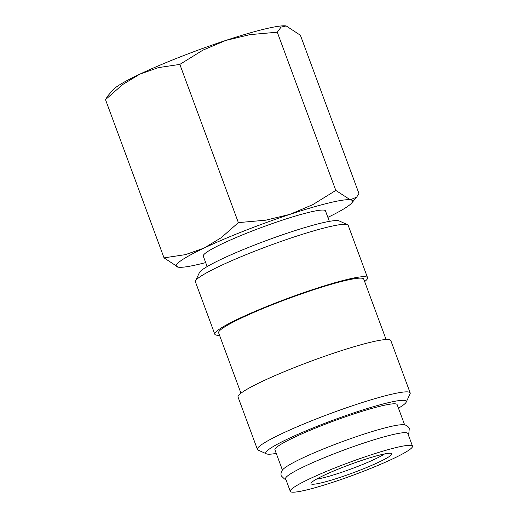 <?xml version="1.0" encoding="UTF-8"?>
<svg xmlns="http://www.w3.org/2000/svg" width="518" height="518" viewBox="0 0 518 518"><rect width="100%" height="100%" fill="white"/><g stroke="black" fill="none" stroke-linecap="round" stroke-linejoin="round"><path stroke-width="0.78" d="M412.496 446.14L407.821 433.501A65.151 6.65 159.7 0 0 391.349 434.945A65.151 6.65 159.7 0 0 323.18 458.165A65.151 6.65 159.7 0 0 285.612 478.703L290.294 491.342A65.151 6.65 159.7 0 0 306.76 489.905A65.151 6.65 159.7 0 0 374.935 466.679A65.151 6.65 159.7 0 0 412.496 446.14A65.151 6.65 159.7 0 0 396.03 447.584A65.151 6.65 159.7 0 0 327.855 470.804A65.151 6.65 159.7 0 0 290.294 491.342M219.522 335.243A81.436 8.314 -20.3 0 1 214.802 334.22L195.428 281.857A81.436 8.314 -20.3 0 1 195.539 280.905A81.436 8.314 -20.3 0 1 246.05 254.675A81.436 8.314 -20.3 0 1 327.603 227.149A81.436 8.314 -20.3 0 1 347.494 224.695A81.436 8.314 -20.3 0 1 348.193 225.349L367.56 277.713A81.436 8.314 -20.3 0 1 364.646 281.565M195.539 280.905L199.391 272.643A74.922 7.653 -20.3 0 1 245.862 248.511A74.922 7.653 -20.3 0 1 320.888 223.187A74.922 7.653 -20.3 0 1 339.186 220.927L347.494 224.695M214.802 334.22A81.436 8.314 -20.3 0 1 261.758 308.547A81.436 8.314 -20.3 0 1 346.976 279.519A81.436 8.314 -20.3 0 1 367.56 277.713M240.961 393.207L218.622 332.809A77.363 7.899 -20.3 0 1 263.228 308.417A77.363 7.899 -20.3 0 1 344.185 280.84A77.363 7.899 -20.3 0 1 363.746 279.131L386.085 339.523M276.249 453.392A74.922 7.653 -20.3 0 1 266.42 453.839L258.113 450.071A81.436 8.314 -20.3 0 1 257.414 449.423A81.436 8.314 -20.3 0 1 304.37 423.743A81.436 8.314 -20.3 0 1 389.588 394.716A81.436 8.314 -20.3 0 1 410.178 392.916A81.436 8.314 -20.3 0 1 410.068 393.861L406.216 402.123A74.922 7.653 -20.3 0 1 398.459 408.184M257.414 449.423L238.047 397.053A81.436 8.314 -20.3 0 1 284.997 371.38A81.436 8.314 -20.3 0 1 370.215 342.346A81.436 8.314 -20.3 0 1 390.805 340.546L410.178 392.916M266.42 453.839A74.922 7.653 -20.3 0 1 305.672 430.995A74.922 7.653 -20.3 0 1 387.373 402.913A74.922 7.653 -20.3 0 1 406.216 402.123M285.865 479.377L284.499 479.001L281.229 475.828C280.426 472.591 281.779 469.82 285.282 467.514A65.151 6.65 -20.3 0 1 388.422 427.026A65.151 6.65 -20.3 0 1 400.796 424.786C404.953 424.255 407.783 425.485 409.278 428.464L408.864 432.996L408.074 434.168M282.439 470.117L274.941 449.851A65.151 6.65 -20.3 0 1 312.503 429.305A65.151 6.65 -20.3 0 1 380.678 406.086A65.151 6.65 -20.3 0 1 397.151 404.642L404.649 424.909M335.813 190.423L312.743 204.675L289.983 214.348A93.965 9.596 -20.3 0 1 328.749 202.978A93.965 9.596 -20.3 0 1 350.265 199.78L335.813 190.423L277.285 32.207L249.844 34.641L225.667 40.475A93.965 9.596 -20.3 0 0 139.769 74.191A93.965 9.596 -20.3 0 0 112.736 90.1L107.757 95.985L105.504 99.637L122.578 84.596L139.769 74.191L158.385 67.625L179.837 64.4L202.901 50.149L225.667 40.475A93.965 9.596 -20.3 0 1 264.433 29.099A93.965 9.596 -20.3 0 1 285.942 25.9A93.965 9.596 -20.3 0 1 286.189 25.932A93.965 9.596 -20.3 0 1 286.195 25.939L300.401 35.256L358.929 193.473L356.669 197.131L350.265 199.78A93.965 9.596 -20.3 0 1 351.69 203.017A93.965 9.596 -20.3 0 1 327.875 217.379M205.672 262.581A93.965 9.596 -20.3 0 1 200 264.012A93.965 9.596 -20.3 0 1 178.483 267.21A93.965 9.596 -20.3 0 1 178.237 267.178L178.237 267.178A93.965 9.596 -20.3 0 1 204.092 248.07A93.965 9.596 -20.3 0 1 289.983 214.348L265.799 220.182L238.364 222.617L221.283 237.658L204.092 248.07L185.476 254.636L164.031 257.86L178.231 267.178M207.148 266.582L203.27 256.099A65.151 6.65 -20.3 0 1 240.838 235.56A65.151 6.65 -20.3 0 1 309.006 212.335A65.151 6.65 -20.3 0 1 325.479 210.891L329.357 221.374M384.544 453.943A39.154 3.995 -20.3 0 1 323.219 477.803A39.154 3.995 -20.3 0 1 316.595 479.079M321.892 482.731A43.065 4.397 -20.3 0 1 311.059 483.184A43.065 4.397 -20.3 0 1 337.768 469.308A43.065 4.397 -20.3 0 1 380.898 454.752A43.065 4.397 -20.3 0 1 391.42 453.457A43.065 4.397 -20.3 0 1 368.855 466.589A43.065 4.397 -20.3 0 1 321.892 482.731M277.285 32.207L281.086 27.085L286.195 25.939M238.364 222.617L179.837 64.4M164.031 257.86L105.504 99.637M351.69 203.017L356.669 197.131"/></g></svg>
